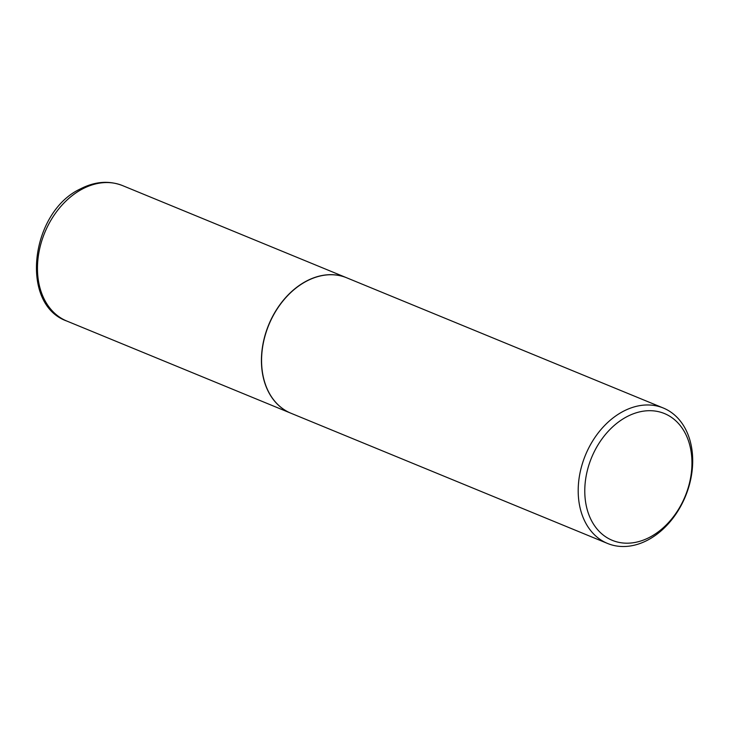 <?xml version="1.0" encoding="UTF-8"?>
<svg xmlns="http://www.w3.org/2000/svg" width="729" height="729" viewBox="0 0 729 729"><rect width="100%" height="100%" fill="white"/><g stroke="black" fill="none" stroke-linecap="round" stroke-linejoin="round"><path stroke-width="1.09" d="M346.603 277.758A73.237 54.083 112.4 0 0 346.53 277.722A73.237 54.083 112.4 0 0 306.399 281.093A73.237 54.083 112.4 0 0 262.039 350.212A73.237 54.083 112.4 0 0 290.816 413.179A73.237 54.083 112.4 0 0 290.889 413.215M663.299 408.012L346.676 277.785A73.237 54.083 112.4 0 0 284.665 298.936A73.237 54.083 112.4 0 0 262.905 374.988A73.237 54.083 112.4 0 0 290.962 413.243L607.585 543.469A73.237 54.083 112.4 0 0 669.605 522.319A73.237 54.083 112.4 0 0 691.365 446.276A73.237 54.083 112.4 0 0 663.299 408.012A73.237 54.083 112.4 0 0 601.279 429.171A73.237 54.083 112.4 0 0 579.528 505.215A73.237 54.083 112.4 0 0 607.585 543.469M586.025 504.532A68.544 50.62 112.4 0 0 649.858 537.182A68.544 50.62 112.4 0 0 690.709 449.356A68.544 50.62 112.4 0 0 626.876 416.706A68.544 50.62 112.4 0 0 586.025 504.532M66.849 321.061C19.264 304.421 30.436 212.121 80.336 188.939C94.852 181.439 108.931 180.336 122.572 185.603A73.237 54.083 112.4 0 0 82.432 188.975A73.237 54.083 112.4 0 0 38.072 258.093A73.237 54.083 112.4 0 0 66.849 321.061L290.816 413.179M122.572 185.603L346.53 277.722"/></g></svg>

